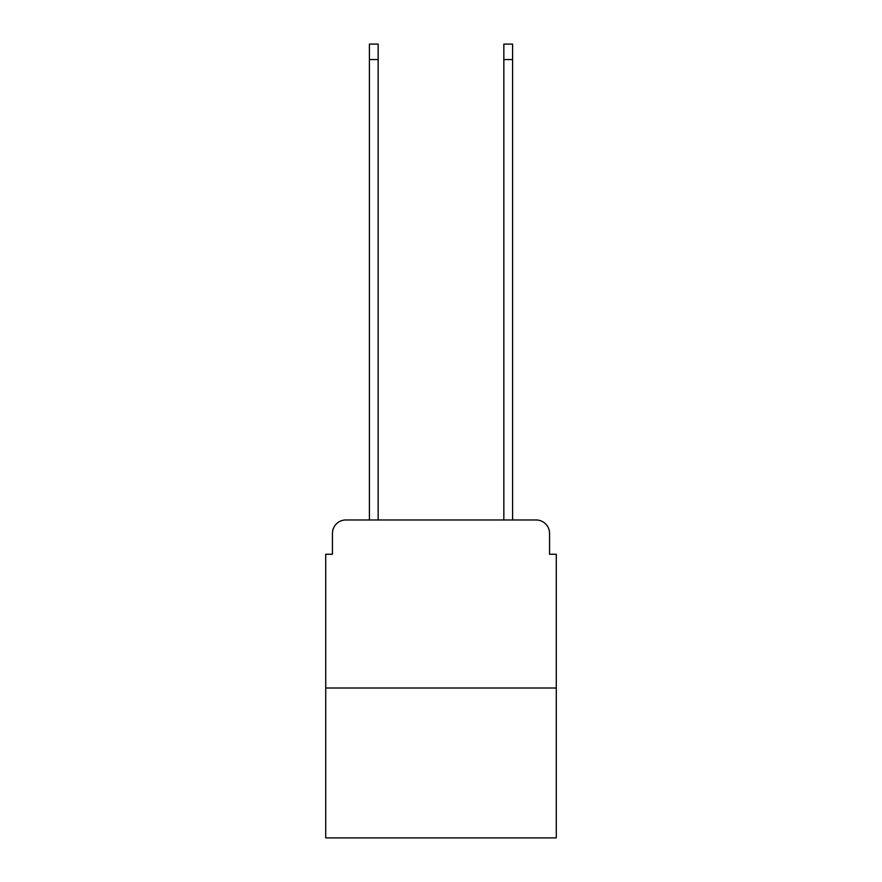 <?xml version="1.0" encoding="UTF-8"?>
<svg xmlns="http://www.w3.org/2000/svg" width="882" height="882" viewBox="0 0 882 882"><rect width="100%" height="100%" fill="white"/><g stroke="black" fill="none" stroke-linecap="round" stroke-linejoin="round"><path stroke-width="1.32" d="M332.448 533.423L332.448 554.26L332.448 533.423A13.439 13.439 0 0 1 345.887 519.972L369.415 519.972L369.415 44.1L378.158 44.1L378.158 519.972L503.843 519.972L503.843 44.1L512.585 44.1L512.585 519.972L536.113 519.972L345.887 519.972M556.277 688.015L325.723 688.015L325.723 837.9L556.277 837.9L556.277 554.26L549.552 554.26L549.552 533.423A13.439 13.439 0 0 0 536.113 519.972M325.723 688.015L325.723 554.26L332.448 554.26M549.552 554.26L549.552 533.423M369.415 59.557L378.158 59.557M512.585 59.557L503.843 59.557"/></g></svg>
